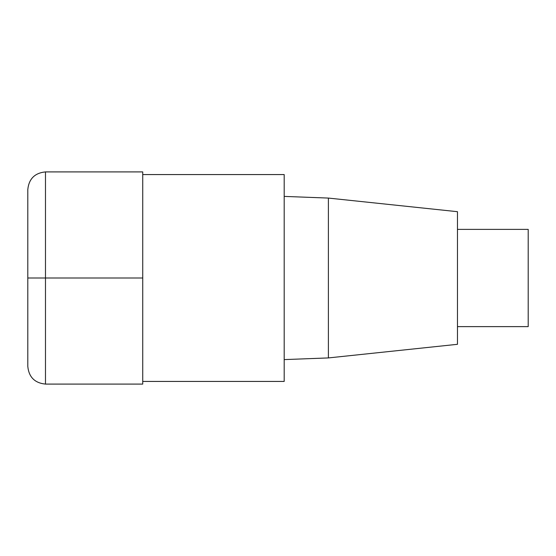 <?xml version="1.0" encoding="UTF-8"?>
<svg xmlns="http://www.w3.org/2000/svg" width="556" height="556" viewBox="0 0 556 556"><rect width="100%" height="100%" fill="white"/><g stroke="black" fill="none" stroke-linecap="round" stroke-linejoin="round"><path stroke-width="0.42" stroke-dasharray="2.78 2.08" d="M284.185 174.563L284.185 381.437M142.732 171.908L142.732 384.092M284.185 278L284.185 196.4L284.185 278M457.47 211.69L457.47 344.31M328.394 198.075L328.394 357.925M528.2 229.378L528.2 326.622M457.47 278L457.47 326.622L457.47 278M27.8 189.589L27.8 366.411M27.8 278L142.732 278M45.481 171.908L45.481 384.092"/><path stroke-width="0.83" d="M142.732 381.437L284.185 381.437L284.185 174.563L142.732 174.563M328.394 198.075L328.394 357.925L457.47 344.31L457.47 211.69L328.394 198.075L284.185 196.4M457.47 326.622L528.2 326.622L528.2 229.378L457.47 229.378M45.481 384.092L142.732 384.092L142.732 171.908L45.481 171.908C34.764 172.979 28.87 178.872 27.8 189.589L27.8 366.411C28.87 377.128 34.764 383.021 45.481 384.092L45.481 171.908M142.732 278L27.8 278M328.394 357.925L284.185 359.6"/></g></svg>
